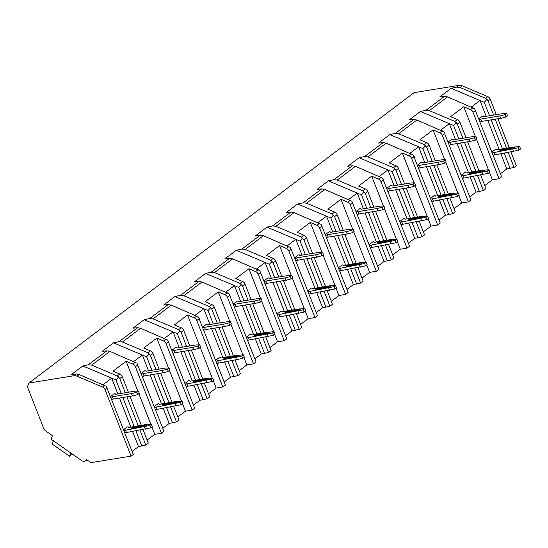 <?xml version="1.0" encoding="UTF-8"?>
<svg xmlns="http://www.w3.org/2000/svg" width="548" height="548" viewBox="0 0 548 548"><rect width="100%" height="100%" fill="white"/><g stroke="black" fill="none" stroke-linecap="round" stroke-linejoin="round"><path stroke-width="0.82" d="M28.886 383.031L73.802 375.757A7.357 5.35 53 0 1 76.994 376.216L102.538 387.018A3.678 2.678 53 0 1 105.031 389.655L131.082 456.128L90.9 462.642L86.563 459.601A4.781 3.48 53 0 1 85.68 460.779A4.781 3.48 53 0 1 81.433 460.43L51.074 439.14L52.444 435.674L45.518 430.817A3.678 2.678 53 0 1 43.785 428.605L27.4 386.799L28.886 383.031L414.137 92.633L459.046 85.358A7.357 5.35 53 0 1 462.238 85.824L487.782 96.626A3.678 2.678 53 0 1 490.275 99.263L496.31 114.655M131.082 456.128L133.301 454.463L106.298 386.347L79.207 374.544L76.158 373.983L71.548 374.448L82.823 365.948L88.365 364.776L91.694 365.132L117.238 375.935L118.656 377.038L119.731 378.572L125.28 392.731M117.238 375.935L119.779 374.024L112.998 371.154L126.129 361.255L132.911 364.125A3.678 2.678 53 0 1 135.404 366.763L161.454 433.235L163.989 431.324L136.993 363.214L109.901 351.412L106.846 350.843L102.243 351.316L113.518 342.815L119.06 341.644L122.389 341.993L147.933 352.802L150.474 350.884L143.692 348.021L156.824 338.123L163.605 340.986A3.678 2.678 53 0 1 166.099 343.623L192.149 410.103L194.684 408.185L167.688 340.075L140.596 328.273L137.541 327.704L132.938 328.177L144.213 319.676L149.755 318.504L153.084 318.861L178.627 329.663L181.169 327.752L174.387 324.882L187.519 314.984L194.3 317.854A3.678 2.678 53 0 1 196.794 320.491L222.844 386.963L225.379 385.052L198.383 316.936L171.291 305.133L168.236 304.572L163.633 305.044L174.908 296.536L180.45 295.365L183.779 295.721L209.322 306.524L211.857 304.613L205.082 301.743L218.214 291.844L224.995 294.714A3.678 2.678 53 0 1 227.489 297.352L253.539 363.824L256.074 361.913L229.078 293.803L201.986 282.001L198.931 281.432L194.321 281.905L205.603 273.404L211.138 272.233L214.474 272.582L240.017 283.391L242.552 281.48L235.77 278.61L248.902 268.712L255.683 271.582A3.678 2.678 53 0 1 258.177 274.219L284.234 340.692L286.768 338.78L259.773 270.664L232.674 258.861L229.626 258.293L225.016 258.766L236.298 250.265L241.832 249.093L245.161 249.45L270.712 260.252L273.247 258.341L266.465 255.471L279.596 245.573L286.378 248.443A3.678 2.678 53 0 1 288.871 251.08L314.922 317.552L317.463 315.641L290.467 247.532L263.369 235.722L260.321 235.161L255.711 235.633L266.992 227.125L272.527 225.954L275.856 226.31L301.407 237.12L303.941 235.202L297.16 232.338L310.291 222.44L317.073 225.303A3.678 2.678 53 0 1 319.566 227.941L345.617 294.42L348.158 292.502L321.162 224.392L294.064 212.59L291.015 212.021L286.405 212.494L297.687 203.993L303.222 202.822L306.551 203.178L332.102 213.98L334.636 212.069L327.855 209.199L340.986 199.301L347.768 202.171A3.678 2.678 53 0 1 350.261 204.808L376.312 271.281L378.853 269.369L351.85 201.253L324.759 189.45L321.71 188.889L317.1 189.355L328.382 180.854L333.917 179.682L337.246 180.039L362.79 190.841L365.331 188.93L358.55 186.06L371.681 176.161L378.463 179.032A3.678 2.678 53 0 1 380.956 181.669L407.006 248.141L409.548 246.23L382.545 178.121L355.453 166.311L352.405 165.749L347.795 166.222L359.07 157.721L364.612 156.543L367.941 156.899L393.485 167.709L396.026 165.791L389.244 162.927L402.376 153.029L409.157 155.892A3.678 2.678 53 0 1 411.651 158.53L437.701 225.009L440.236 223.091L413.24 154.981L386.148 143.179L383.093 142.61L378.49 143.083L389.765 134.582L395.307 133.411L398.636 133.767L424.179 144.569L426.721 142.658L419.939 139.788L433.071 129.89L439.852 132.76A3.678 2.678 53 0 1 442.346 135.397L468.396 201.87L470.931 199.958L443.935 131.842L416.843 120.039L413.788 119.478L409.185 119.944L420.46 111.443L426.002 110.271L429.331 110.628L454.874 121.43L457.416 119.519L450.634 116.649L463.766 106.75L470.547 109.621A3.678 2.678 53 0 1 473.04 112.258L499.091 178.73L501.625 176.819L474.63 108.71L447.538 96.907L444.483 96.338L439.88 96.811L451.155 88.31L456.69 87.139L460.025 87.488L485.569 98.298L486.98 99.394L488.063 100.935L493.611 115.087M82.823 365.948L115.929 379.949L118.656 377.038M451.155 88.31L484.261 102.312L486.98 99.394M497.961 118.875L509.277 147.741M510.928 151.96L516.332 165.736L514.113 167.407L506.818 168.948L500.804 153.598M71.548 453.497L70.898 455.148L69.486 456.21L52.135 444.044L53.423 440.791M70.774 452.956L69.486 456.21M161.454 433.235L154.762 434.324L151.858 426.913M162.797 428.269L169.181 423.453L163.167 408.102M170.599 406.897L176.477 421.912L169.181 423.453M176.477 421.912L179.018 420.001L173.689 406.397M177.819 416.939L185.457 411.185L182.553 403.78M192.149 410.103L185.457 411.185M193.485 405.13L199.876 400.314L193.862 384.963M201.287 383.764L207.171 398.773L199.876 400.314M207.171 398.773L209.713 396.862L204.383 383.264M208.514 393.807L216.152 388.046L213.247 380.641M222.844 386.963L216.152 388.046M224.18 381.99L230.571 377.175L224.557 361.831M231.982 360.625L237.866 375.64L230.571 377.175M237.866 375.64L240.408 373.722L235.078 360.125M239.209 370.667L246.847 364.913L243.942 357.502M253.539 363.824L246.847 364.913M254.875 358.858L261.266 354.042L255.252 338.691M262.677 337.493L268.561 352.501L261.266 354.042M268.561 352.501L271.102 350.59L265.766 336.993M269.904 347.528L277.541 341.774L274.637 334.369M284.234 340.692L277.541 341.774M285.57 335.719L291.961 330.903L285.946 315.559M293.372 314.353L299.256 329.362L291.961 330.903M299.256 329.362L301.79 327.451L296.461 313.853M300.592 324.395L308.229 318.635L305.332 311.23M314.922 317.552L308.229 318.635M316.264 312.586L322.656 307.771L316.641 292.42M324.067 291.214L329.951 306.229L322.656 307.771M329.951 306.229L332.485 304.318L327.156 290.714M331.287 301.256L338.924 295.502L336.027 288.09M345.617 294.42L338.924 295.502M346.959 289.447L353.344 284.631L347.329 269.28M354.762 268.082L360.646 283.09L353.344 284.631M360.646 283.09L363.18 281.179L357.851 267.582M361.981 278.124L369.619 272.363L366.715 264.958M376.312 271.281L369.619 272.363M377.654 266.307L384.038 261.492L378.024 246.148M385.456 244.942L391.341 259.958L384.038 261.492M391.341 259.958L393.875 258.04L388.546 244.442M392.676 254.984L400.314 249.224L397.41 241.819M407.006 248.141L400.314 249.224M408.349 243.175L414.733 238.359L408.719 223.009M416.151 221.803L422.029 236.818L414.733 238.359M422.029 236.818L424.57 234.907L419.241 221.303M423.371 231.845L431.009 226.091L428.104 218.686M437.701 225.009L431.009 226.091M439.037 220.036L445.428 215.22L439.414 199.869M446.846 198.671L452.723 213.679L445.428 215.22M452.723 213.679L455.265 211.768L449.935 198.171M454.066 208.713L461.704 202.952L458.799 195.547M468.396 201.87L461.704 202.952M469.732 196.896L476.123 192.081L470.109 176.737M477.534 175.531L483.418 190.546L476.123 192.081M483.418 190.546L485.96 188.628L480.63 175.031M484.761 185.573L492.399 179.819L489.494 172.408M499.091 178.73L492.399 179.819M500.427 173.764L506.818 168.948M132.102 451.401L138.486 446.586L132.472 431.242M139.904 430.036L145.789 445.051L138.486 446.586M145.789 445.051L148.323 443.133L142.994 429.536M147.124 440.078L154.762 434.324M150.83 424.296L138.85 393.724M137.829 391.108L126.129 361.255M454.874 121.43L457.368 124.067L462.916 138.226M457.416 119.519A3.678 2.678 53 0 1 459.909 122.156L466.005 137.726M424.179 144.569L426.673 147.207L432.221 161.365M426.721 142.658A3.678 2.678 53 0 1 429.214 145.295L435.311 160.859M393.485 167.709L395.978 170.346L401.526 184.498M396.026 165.791A3.678 2.678 53 0 1 398.519 168.428L404.623 183.998M362.79 190.841L365.29 193.478L370.832 207.637M365.331 188.93A3.678 2.678 53 0 1 367.824 191.567L373.928 207.137M332.102 213.98L334.595 216.618L340.144 230.77M334.636 212.069A3.678 2.678 53 0 1 337.13 214.706L343.233 230.27M301.407 237.12L303.9 239.757L309.449 253.909M303.941 235.202A3.678 2.678 53 0 1 306.435 237.839L312.538 253.409M270.712 260.252L273.205 262.889L278.754 277.048M273.247 258.341A3.678 2.678 53 0 1 275.74 260.978L281.843 276.548M240.017 283.391L242.511 286.029L248.059 300.181M242.552 281.48A3.678 2.678 53 0 1 245.045 284.117L251.148 299.681M209.322 306.524L211.816 309.161L217.364 323.32M211.857 304.613A3.678 2.678 53 0 1 214.357 307.25L220.454 322.82M178.627 329.663L181.121 332.3L186.669 346.459M181.169 327.752A3.678 2.678 53 0 1 183.662 330.389L189.759 345.959M147.933 352.802L150.426 355.44L155.975 369.592M150.474 350.884A3.678 2.678 53 0 1 152.967 353.522L159.064 369.092M119.779 374.024A3.678 2.678 53 0 1 122.273 376.661L128.376 392.231M484.261 102.312L489.528 115.751M491.179 119.971L502.495 148.837M504.146 153.056L510.161 168.407M495.262 119.306L506.578 148.172M508.229 152.399L514.113 167.407M499.187 149.481L487.795 120.409M486.179 116.292L479.993 100.503L471.39 106.99M501.194 149.159L496.988 149.837L496.481 149.145L495.591 149.289L491.919 152.056M506.681 113.45L505.071 114.662L505.982 116.984L507.592 115.772L506.681 113.45L503.03 113.566L483.98 116.649L483.48 115.957L482.583 116.101L478.918 118.868M467.663 141.946L478.973 170.812M464.567 142.446L475.883 171.312M436.968 165.085L448.278 193.951M433.879 165.585L445.188 194.451M406.274 188.217L417.583 217.083M403.184 188.718L414.494 217.583M375.579 211.357L386.895 240.223M372.489 211.857L383.799 240.723M344.884 234.489L356.2 263.362M341.794 234.996L353.104 263.862M314.189 257.629L325.505 286.494M311.1 258.129L322.416 286.994M283.494 280.768L294.81 309.634M280.405 281.268L291.721 310.134M252.806 303.9L264.115 332.766M249.71 304.4L261.026 333.273M222.111 327.04L233.421 355.905M219.015 327.54L230.331 356.406M191.416 350.179L202.726 379.045M188.327 350.679L199.636 379.545M160.722 373.311L172.031 402.177M157.632 373.811L168.942 402.677M130.027 396.451L141.343 425.317M126.937 396.951L138.247 425.817M117.854 393.937L111.669 378.147L103.058 384.634M130.862 427.125L119.464 398.054M132.869 426.796L128.657 427.481L128.157 426.789L127.266 426.933L123.595 429.7M138.356 391.087L136.74 392.306L137.651 394.629L139.267 393.416L138.356 391.087L134.698 391.204L115.649 394.293L115.148 393.594L114.258 393.738L110.586 396.505M115.929 379.949L121.197 393.389M122.855 397.608L134.164 426.481M135.822 430.701L141.836 446.045M150.659 427.817L152.269 426.604L151.364 424.282L149.748 425.495L150.659 427.817L124.828 432.852M151.364 424.282L146.008 424.673M123.923 430.529L149.748 425.495M131.547 428.324L145.487 426.063L146.7 425.152L145.878 424.584L133.054 426.659L131.547 428.324M144.48 426.824L145.391 429.146M126.348 432.235L125.437 429.906M131.472 393.635L132.383 395.957L113.34 399.04L112.429 396.718L131.472 393.635L136.74 392.306M137.651 394.629L132.383 395.957M113.34 399.04L111.826 399.663M110.915 397.341L112.429 396.718M120.142 397.944L133.171 395.759M133.445 395.69L133.096 395.951M131.842 427.57L144.672 425.495L145.878 424.584M145.487 426.063L144.672 425.495M488.467 169.791L476.486 139.219M475.459 136.603L463.766 106.75M455.491 139.432L449.298 123.643L453.566 125.444L458.834 138.884M460.491 143.11L471.801 171.976M473.451 176.196L479.473 191.54M453.566 125.444L456.292 122.533M468.492 172.62L457.101 143.549M420.46 111.443L449.298 123.643L440.695 130.129M470.499 172.291L466.293 172.976L465.793 172.284L464.896 172.428L461.231 175.196M475.986 136.582L474.376 137.801L475.287 140.124L476.897 138.911L475.986 136.582L472.335 136.699L453.285 139.788L452.785 139.089L451.888 139.24L448.223 142.001M488.295 173.312L489.905 172.099L488.994 169.777L487.384 170.99L488.295 173.312L462.464 178.347M488.994 169.777L483.644 170.168M461.553 176.024L487.384 170.99M469.184 173.819L483.124 171.558L484.329 170.647L483.514 170.079L470.684 172.154L469.184 173.819M482.117 172.319L483.028 174.641M463.978 177.73L463.074 175.401M469.109 139.13L470.02 141.453L450.977 144.535L450.066 142.213L469.109 139.13L474.376 137.801M475.287 140.124L470.02 141.453M450.977 144.535L449.456 145.158M448.545 142.836L450.066 142.213M457.772 143.439L470.807 141.254M471.075 141.185L470.732 141.446M469.478 173.065L482.309 170.99L483.514 170.079M483.124 171.558L482.309 170.99M457.772 192.93L445.791 162.359M444.764 159.742L433.071 129.89M424.796 162.564L418.61 146.782L422.871 148.583L428.139 162.023M429.796 166.243L441.106 195.109M442.763 199.328L448.778 214.679M422.871 148.583L425.597 145.672M437.804 195.752L426.406 166.681M389.765 134.582L418.61 146.782L410 153.269M439.804 195.431L435.598 196.109L435.098 195.417L434.201 195.561L430.536 198.328M445.291 159.721L443.681 160.934L444.592 163.263L446.202 162.044L445.291 159.721L441.64 159.838L422.59 162.92L422.09 162.229L421.2 162.372L417.528 165.14M457.601 196.451L459.21 195.239L458.299 192.91L456.69 194.129L457.601 196.451L431.769 201.486M458.299 192.91L452.949 193.3M430.858 199.164L456.69 194.129M438.489 196.958L452.429 194.698L453.641 193.786L452.819 193.211L439.996 195.294L438.489 196.958M451.422 195.458L452.333 197.78M433.29 200.863L432.379 198.54M438.414 162.27L439.325 164.592L420.282 167.674L419.371 165.352L438.414 162.27L443.681 160.934M444.592 163.263L439.325 164.592M420.282 167.674L418.761 168.298M417.857 165.976L419.371 165.352M427.084 166.571L440.113 164.393M440.387 164.325L440.037 164.585M438.784 196.205L451.614 194.122L452.819 193.211M452.429 194.698L451.614 194.122M427.077 216.063L415.096 185.491M414.076 182.874L402.376 153.029M394.101 185.704L387.916 169.914L392.176 171.723L397.444 185.162M399.102 189.382L410.411 218.248M412.069 222.467L418.083 237.811M392.176 171.723L394.903 168.805M407.109 218.892L395.711 189.82M359.07 157.721L387.916 169.914L379.305 176.401M409.116 218.57L404.904 219.248L404.403 218.556L403.506 218.7L399.841 221.467M414.603 182.861L412.987 184.073L413.898 186.395L415.514 185.183L414.603 182.861L410.945 182.977L391.895 186.06L391.395 185.368L390.505 185.512L386.833 188.279M426.906 219.584L428.515 218.371L427.604 216.049L425.995 217.261L426.906 219.584L401.074 224.625M427.604 216.049L422.255 216.439M400.163 222.303L425.995 217.261M407.794 220.091L421.734 217.837L422.946 216.926L422.124 216.35L409.301 218.426L407.794 220.091M420.727 218.59L421.638 220.919M402.595 224.002L401.684 221.68M407.719 185.402L408.63 187.724L389.587 190.814L388.676 188.485L407.719 185.402L412.987 184.073M413.898 186.395L408.63 187.724M389.587 190.814L388.073 191.43M387.162 189.108L388.676 188.485M396.389 189.711L409.418 187.526M409.692 187.457L409.342 187.724M408.089 219.337L420.919 217.261L422.124 216.35M421.734 217.837L420.919 217.261M396.389 239.202L384.401 208.63M383.381 206.014L371.681 176.161M363.406 208.836L357.221 193.054L361.488 194.855L366.749 208.295M368.407 212.514L379.716 241.387M381.374 245.607L387.388 260.951M361.488 194.855L364.208 191.944M376.414 242.031L365.016 212.953M328.382 180.854L357.221 193.054L348.61 199.541M378.421 241.702L374.209 242.387L373.709 241.695L372.818 241.839L369.147 244.6M383.908 205.993L382.299 207.213L383.203 209.535L384.819 208.322L383.908 205.993L380.25 206.11L361.207 209.199L360.7 208.5L359.81 208.644L356.138 211.412M396.211 242.723L397.821 241.51L396.916 239.188L395.3 240.401L396.211 242.723L370.38 247.758M396.916 239.188L391.56 239.579M369.475 245.436L395.3 240.401M377.099 243.23L391.039 240.969L392.252 240.058L391.43 239.49L378.606 241.565L377.099 243.23M390.032 241.73L390.943 244.052M371.9 247.141L370.989 244.812M377.031 208.541L377.935 210.864L358.892 213.946L357.981 211.624L377.031 208.541L382.299 207.213M383.203 209.535L377.935 210.864M358.892 213.946L357.378 214.569M356.467 212.247L357.981 211.624M365.694 212.85L378.723 210.665M378.997 210.596L378.647 210.857M377.394 242.476L390.224 240.401L391.43 239.49M391.039 240.969L390.224 240.401M365.694 262.341L353.713 231.77M352.686 229.146L340.986 199.301M332.711 231.975L326.526 216.193L330.793 217.994L336.061 231.434M337.712 235.654L349.021 264.52M350.679 268.739L356.693 284.09M330.793 217.994L333.513 215.076M345.72 265.164L334.328 236.092M297.687 203.993L326.526 216.193L317.922 222.673M347.727 264.842L343.514 265.52L343.014 264.828L342.123 264.972L338.452 267.739M353.213 229.133L351.604 230.345L352.515 232.674L354.124 231.455L353.213 229.133L349.556 229.249L330.513 232.331L330.006 231.64L329.115 231.783L325.444 234.551M365.516 265.862L367.133 264.643L366.222 262.321L364.605 263.54L365.516 265.862L339.692 270.897M366.222 262.321L360.865 262.711M338.78 268.575L364.605 263.54M346.405 266.369L360.351 264.109L361.557 263.198L360.742 262.622L347.911 264.698L346.405 266.369M359.337 264.869L360.248 267.191M341.205 270.274L340.294 267.951M346.336 231.674L347.247 234.003L328.197 237.085L327.286 234.763L346.336 231.674L351.604 230.345M352.515 232.674L347.247 234.003M328.197 237.085L326.683 237.709M325.772 235.387L327.286 234.763M334.999 235.983L348.028 233.804M348.302 233.736L347.953 233.996M346.699 265.609L359.529 263.533L360.742 262.622M360.351 264.109L359.529 263.533M334.999 285.474L323.019 254.902M321.991 252.286L310.291 222.44M302.017 255.115L295.831 239.325L300.099 241.134L305.366 254.573M307.017 258.793L318.333 287.659M319.984 291.879L325.998 307.223M300.099 241.134L302.818 238.216M315.025 288.303L303.633 259.231M266.992 227.125L295.831 239.325L287.227 245.812M317.032 287.981L312.826 288.659L312.319 287.967L311.428 288.111L307.757 290.878M322.519 252.272L320.909 253.484L321.82 255.806L323.43 254.594L322.519 252.272L318.861 252.381L299.818 255.471L299.311 254.779L298.42 254.923L294.749 257.683M334.821 288.995L336.438 287.782L335.527 285.46L333.917 286.673L334.821 288.995L308.997 294.036M335.527 285.46L330.17 285.851M308.086 291.707L333.917 286.673M315.71 289.502L329.656 287.248L330.862 286.337L330.047 285.761L317.217 287.837L315.71 289.502M328.649 288.001L329.56 290.33M310.511 293.413L309.599 291.091M315.641 254.813L316.552 257.135L297.502 260.225L296.591 257.896L315.641 254.813L320.909 253.484M321.82 255.806L316.552 257.135M297.502 260.225L295.989 260.841M295.077 258.519L296.591 257.896M304.304 259.122L317.333 256.937M317.607 256.868L317.258 257.135M316.011 288.748L328.834 286.673L330.047 285.761M329.656 287.248L328.834 286.673M304.304 308.613L292.324 278.041M291.296 275.425L279.596 245.573M271.322 278.247L265.136 262.465L269.404 264.266L274.671 277.706M276.322 281.925L287.638 310.791M289.289 315.011L295.304 330.362M269.404 264.266L272.123 261.355M284.33 311.442L272.938 282.364M236.298 250.265L265.136 262.465L256.533 268.952M286.337 311.113L282.131 311.798L281.624 311.1L280.734 311.25L277.062 314.011M291.824 275.404L290.214 276.624L291.125 278.946L292.735 277.726L291.824 275.404L288.166 275.521L269.123 278.603L268.616 277.911L267.725 278.055L264.054 280.823M304.133 312.134L305.743 310.921L304.832 308.599L303.222 309.812L304.133 312.134L278.302 317.169M304.832 308.599L299.475 308.99M277.391 314.847L303.222 309.812M285.015 312.641L298.961 310.38L300.167 309.469L299.352 308.894L286.522 310.976L285.015 312.641M297.954 311.141L298.866 313.463M279.816 316.545L278.905 314.223M284.946 277.952L285.857 280.275L266.808 283.357L265.896 281.035L284.946 277.952L290.214 276.624M291.125 278.946L285.857 280.275M266.808 283.357L265.294 283.98M264.383 281.658L265.896 281.035M273.61 282.254L286.645 280.076M286.912 280.007L286.563 280.268M285.316 311.887L298.139 309.805L299.352 308.894M298.961 310.38L298.139 309.805M273.61 331.752L261.629 301.174M260.601 298.557L248.902 268.712M240.627 301.386L234.441 285.597L238.709 287.405L243.976 300.845M245.627 305.065L256.944 333.931M258.594 338.15L264.609 353.501M238.709 287.405L241.428 284.487M253.635 334.575L242.243 305.503M205.603 273.404L234.441 285.597L225.838 292.084M255.642 334.253L251.436 334.931L250.929 334.239L250.039 334.383L246.367 337.15M261.129 298.544L259.519 299.756L260.43 302.078L262.04 300.866L261.129 298.544L257.471 298.66L238.428 301.743L237.928 301.051L237.031 301.195L233.366 303.962M273.438 335.273L275.048 334.054L274.137 331.732L272.527 332.944L273.438 335.273L247.607 340.308M274.137 331.732L268.78 332.122M246.696 337.986L272.527 332.944M254.32 335.773L268.267 333.52L269.472 332.609L268.657 332.033L255.827 334.109L254.32 335.773M267.26 334.28L268.171 336.602M249.121 339.685L248.21 337.363M254.251 301.085L255.163 303.414L236.113 306.496L235.208 304.174L254.251 301.085L259.519 299.756M260.43 302.078L255.163 303.414M236.113 306.496L234.599 307.12M233.688 304.791L235.208 304.174M242.915 305.394L255.95 303.215M256.217 303.147L255.875 303.407M254.621 335.02L267.445 332.944L268.657 332.033M268.267 333.52L267.445 332.944M242.915 354.885L230.934 324.313M229.907 321.697L218.214 291.844M209.939 324.526L203.746 308.736L208.014 310.538L213.282 323.984M214.932 328.204L226.249 357.07M227.9 361.29L233.914 376.634M208.014 310.538L210.74 307.627M222.94 357.714L211.549 328.642M174.908 296.536L203.746 308.736L195.143 315.223M224.947 357.385L220.741 358.07L220.234 357.378L219.344 357.522L215.672 360.289M230.434 321.683L228.824 322.895L229.735 325.217L231.345 324.005L230.434 321.683L226.783 321.792L207.733 324.882L207.233 324.183L206.336 324.334L202.671 327.094M242.743 358.406L244.353 357.193L243.442 354.871L241.832 356.084L242.743 358.406L216.912 363.44M243.442 354.871L238.092 355.262M216.001 361.118L241.832 356.084M223.632 358.913L237.572 356.652L238.777 355.741L237.962 355.173L225.132 357.248L223.632 358.913M236.565 357.412L237.476 359.735M218.426 362.824L217.522 360.502M223.557 324.224L224.468 326.546L205.425 329.629L204.514 327.307L223.557 324.224L228.824 322.895M229.735 325.217L224.468 326.546M205.425 329.629L203.904 330.252M202.993 327.93L204.514 327.307M212.22 328.533L225.255 326.348M225.523 326.279L225.18 326.54M223.927 358.159L236.757 356.084L237.962 355.173M237.572 356.652L236.757 356.084M212.22 378.024L200.239 347.453M199.212 344.836L187.519 314.984M179.244 347.658L173.052 331.876L177.319 333.677L182.587 347.117M184.244 351.337L195.554 380.202M197.212 384.422L203.226 399.773M177.319 333.677L180.045 330.766M192.245 380.853L180.854 351.775M144.213 319.676L173.052 331.876L164.448 338.363M194.252 380.524L190.046 381.209L189.546 380.511L188.649 380.655L184.984 383.422M199.739 344.815L198.129 346.035L199.04 348.357L200.65 347.137L199.739 344.815L196.088 344.932L177.038 348.014L176.538 347.322L175.641 347.466L171.976 350.234M212.049 381.545L213.658 380.333L212.747 378.004L211.138 379.223L212.049 381.545L186.217 386.58M212.747 378.004L207.397 378.394M185.306 384.258L211.138 379.223M192.937 382.052L206.877 379.791L208.089 378.88L207.267 378.305L194.437 380.387L192.937 382.052M205.87 380.552L206.781 382.874M187.738 385.956L186.827 383.634M192.862 347.364L193.773 349.686L174.73 352.768L173.819 350.446L192.862 347.364L198.129 346.035M199.04 348.357L193.773 349.686M174.73 352.768L173.209 353.392M172.298 351.069L173.819 350.446M181.532 351.665L194.561 349.487M194.828 349.419L194.485 349.679M193.232 381.298L206.062 379.216L207.267 378.305M206.877 379.791L206.062 379.216M181.525 401.163L169.544 370.585M168.524 367.968L156.824 338.123M148.549 370.797L142.364 355.008L146.624 356.817L151.892 370.256M153.55 374.476L164.859 403.342M166.517 407.561L172.531 422.912M146.624 356.817L149.351 353.898M161.557 403.986L150.159 374.914M113.518 342.815L142.364 355.008L133.753 361.495M163.557 403.664L159.352 404.342L158.852 403.65L157.954 403.794L154.289 406.561M169.051 367.955L167.435 369.167L168.346 371.489L169.955 370.277L169.051 367.955L165.393 368.071L146.343 371.154L145.843 370.462L144.953 370.606L141.281 373.373M181.354 404.684L182.964 403.465L182.052 401.143L180.443 402.355L181.354 404.684L155.522 409.719M182.052 401.143L176.703 401.533M154.611 407.397L180.443 402.355M162.242 405.184L176.182 402.931L177.394 402.02L176.572 401.444L163.749 403.52L162.242 405.184M175.175 403.691L176.086 406.013M157.043 409.096L156.132 406.774M162.167 370.496L163.078 372.818L144.035 375.907L143.124 373.585L162.167 370.496L167.435 369.167M168.346 371.489L163.078 372.818M144.035 375.907L142.514 376.531M141.61 374.202L143.124 373.585M150.837 374.805L163.866 372.619M164.14 372.551L163.79 372.818M162.537 404.431L175.367 402.355L176.572 401.444M176.182 402.931L175.367 402.355M518.99 150.179L520.6 148.96L519.689 146.638L518.079 147.85L518.99 150.179L493.159 155.214M519.689 146.638L514.339 147.028M492.248 152.892L518.079 147.85M499.872 150.679L513.819 148.426L515.024 147.515L514.209 146.939L501.379 149.015L499.872 150.679M512.812 149.186L513.723 151.508M494.673 154.591L493.762 152.269M499.803 115.991L500.714 118.313L481.671 121.403L480.76 119.08L499.803 115.991L505.071 114.662M505.982 116.984L500.714 118.313M481.671 121.403L480.151 122.026M479.24 119.697L480.76 119.08M488.467 120.3L501.502 118.121M501.769 118.053L501.427 118.313M500.173 149.926L513.003 147.85L514.209 146.939M513.819 148.426L513.003 147.85M73.802 375.757L76.158 373.983M456.69 87.139L459.046 85.358M426.002 110.271L444.483 96.338M395.307 133.411L413.788 119.478M364.612 156.543L383.093 142.61M333.917 179.682L352.405 165.749M303.222 202.822L321.71 188.889M272.527 225.954L291.015 212.021M241.832 249.093L260.321 235.161M211.138 272.233L229.626 258.293M180.45 295.365L198.931 281.432M149.755 318.504L168.236 304.572M119.06 341.644L137.541 327.704M88.365 364.776L106.846 350.843M460.025 87.488L462.238 85.824M429.331 110.628L447.538 96.907M398.636 133.767L416.843 120.039M367.941 156.899L386.148 143.179M337.246 180.039L355.453 166.311M306.551 203.178L324.759 189.45M275.856 226.31L294.064 212.59M245.161 249.45L263.369 235.722M214.474 272.582L232.674 258.861M183.779 295.721L201.986 282.001M153.084 318.861L171.291 305.133M122.389 341.993L140.596 328.273M91.694 365.132L109.901 351.412M76.994 376.216L79.207 374.544M485.569 98.298L487.782 96.626M102.538 387.018L104.75 385.347M470.547 109.621L473.082 107.709M439.852 132.76L442.387 130.842M409.157 155.892L411.692 153.981M378.463 179.032L380.997 177.12M347.768 202.171L350.309 200.253M317.073 225.303L319.614 223.392M286.378 248.443L288.919 246.531M255.683 271.582L258.224 269.664M224.995 294.714L227.53 292.803M194.3 317.854L196.835 315.943M163.605 340.986L166.14 339.075M132.911 364.125L135.445 362.214M488.063 100.935L490.275 99.263M105.031 389.655L107.25 387.984M473.04 112.258L475.575 110.347M457.368 124.067L459.909 122.156M442.346 135.397L444.88 133.479M426.673 147.207L429.214 145.295M411.651 158.53L414.185 156.618M395.978 170.346L398.519 168.428M380.956 181.669L383.49 179.758M365.29 193.478L367.824 191.567M350.261 204.808L352.802 202.89M334.595 216.618L337.13 214.706M319.566 227.941L322.108 226.029M303.9 239.757L306.435 237.839M288.871 251.08L291.413 249.169M273.205 262.889L275.74 260.978M258.177 274.219L260.718 272.301M242.511 286.029L245.045 284.117M227.489 297.352L230.023 295.441M211.816 309.161L214.357 307.25M196.794 320.491L199.328 318.58M181.121 332.3L183.662 330.389M166.099 343.623L168.633 341.712M150.426 355.44L152.967 353.522M135.404 366.763L137.938 364.852M119.731 378.572L122.273 376.661M85.68 460.779L86.92 459.847"/></g></svg>
